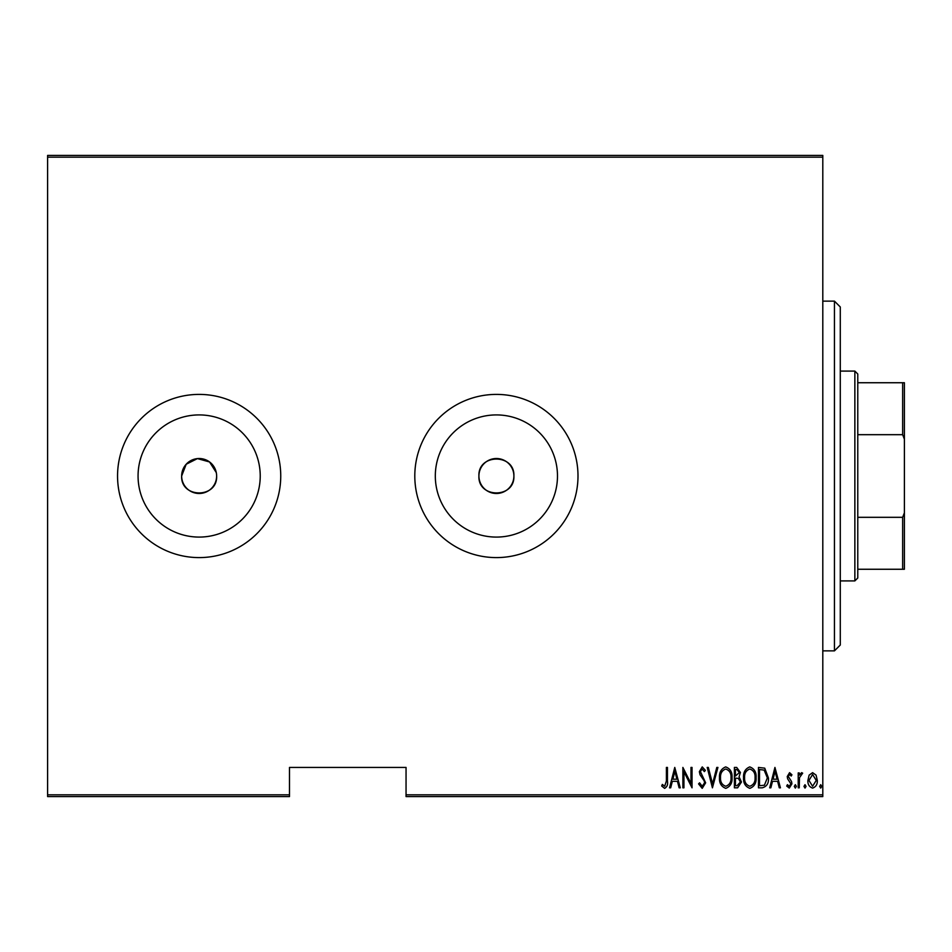 <?xml version="1.0" encoding="UTF-8"?>
<svg xmlns="http://www.w3.org/2000/svg" width="952" height="952" viewBox="0 0 952 952"><rect width="100%" height="100%" fill="white"/><g stroke="black" fill="none" stroke-linecap="round" stroke-linejoin="round"><path stroke-width="1.43" d="M513.89 476A17.481 17.481 0 0 0 496.397 458.519A17.481 17.481 0 0 0 478.915 476C477.833 498.55 514.961 498.562 513.89 476C514.972 453.473 477.856 453.402 478.915 476A17.481 17.481 0 0 0 496.397 493.481A17.481 17.481 0 0 0 513.89 476M216.628 476A17.481 17.481 0 0 0 199.146 458.519A17.481 17.481 0 0 0 181.654 476C180.571 498.55 217.71 498.562 216.628 476A17.481 17.481 0 0 1 199.146 493.481A17.481 17.481 0 0 1 181.654 476L186.199 464.243L197.433 458.602L209.559 461.958L216.294 472.597M557.479 476A61.083 61.083 0 0 0 496.397 414.917A61.083 61.083 0 0 0 435.314 476A61.083 61.083 0 0 0 496.397 537.083A61.083 61.083 0 0 0 557.479 476M260.229 476A61.083 61.083 0 0 0 199.146 414.917A61.083 61.083 0 0 0 138.064 476A61.083 61.083 0 0 0 199.146 537.083A61.083 61.083 0 0 0 260.229 476M280.745 476A81.598 81.598 0 0 0 199.146 394.402A81.598 81.598 0 0 0 117.548 476A81.598 81.598 0 0 0 199.146 557.598A81.598 81.598 0 0 0 280.745 476M577.995 476A81.598 81.598 0 0 0 496.397 394.402A81.598 81.598 0 0 0 414.798 476A81.598 81.598 0 0 0 496.397 557.598A81.598 81.598 0 0 0 577.995 476M822.802 794.825L822.802 796.574L406.052 796.574L406.052 794.825L822.802 794.825L822.802 157.175L47.6 157.175L47.6 155.426L822.802 155.426L822.802 157.175M47.6 794.825L289.491 794.825L289.491 796.574L47.6 796.574L47.6 157.175M809.14 775.13L812.603 772.655L816.066 775.118L817.304 780.414C817.53 784.329 815.959 786.887 812.603 788.089C809.248 786.899 807.677 784.341 807.891 780.414L809.14 775.13M798.216 787.828L798.216 772.917L799.263 772.917L799.263 775.118L801.632 772.655L802.667 773.167L799.478 777.701L799.263 787.828L798.216 787.828M789.565 772.655L791.933 774.785L791.207 776.058L789.541 774.488L788.28 776.499L791.517 781.473L791.933 783.782L789.291 788.089L786.709 786.066L787.423 784.686L789.267 786.257L790.898 783.865L787.649 778.867L787.233 776.57L789.565 772.655M762.219 787.828L758.458 787.828L758.458 767.431L764.753 768.169L768.395 777.891C768.895 783.258 766.836 786.566 762.219 787.828M734.397 787.828L734.397 767.431L736.693 767.431L740.418 772.488L739.061 776.82L741.465 782.032L737.633 787.828L734.397 787.828M712.429 787.828L707.205 767.431L708.336 767.431L712.56 783.901L716.785 767.431L717.927 767.431L712.429 787.828M683.929 787.828L682.881 787.828L682.881 767.431L690.985 783.508L690.985 767.431L692.033 767.431L692.033 787.828L683.929 771.786L683.929 787.828M666.4 780.997L666.4 767.431L667.447 767.431L667.447 781.199C668.054 784.543 667.114 786.923 664.615 788.351L661.688 785.995L662.33 784.424L664.698 786.257L666.4 780.997M406.052 794.825L406.052 767.431L289.491 767.431L289.491 794.825M674.766 767.431L680.263 787.828L679.121 787.828L677.443 781.294L672.35 781.294L670.684 787.828L669.542 787.828L674.766 767.431M702.207 788.351L698.566 783.889L699.589 782.853L702.231 786.257L704.587 782.806L704.159 780.795L700.029 774.773L699.351 771.667L702.243 766.907L705.372 770.358L704.385 771.608L702.112 769.002L700.398 771.584L705.634 782.83L702.207 788.351M719.498 777.713C719.141 772.369 721.199 768.764 725.686 766.907C730.291 768.645 732.409 772.215 732.04 777.617C732.397 782.972 730.315 786.554 725.793 788.351C721.259 786.602 719.165 783.056 719.498 777.713M743.56 777.713C743.203 772.369 745.261 768.764 749.748 766.907C754.353 768.645 756.471 772.215 756.102 777.617C756.459 782.972 754.377 786.554 749.855 788.351C745.321 786.602 743.226 783.056 743.56 777.713M774.94 767.431L780.426 787.828L779.295 787.828L777.617 781.294L772.524 781.294L770.846 787.828L769.704 787.828L774.94 767.431M794.289 786.388L795.337 784.686L796.384 786.388L795.337 788.089L794.289 786.388M803.964 786.388L805.011 784.686L806.058 786.388L805.011 788.089L803.964 786.388M819.66 786.388L820.707 784.686L821.754 786.388L820.707 788.089L819.66 786.388M676.908 779.2L674.897 771.358L672.885 779.2L676.908 779.2M731.005 777.617C731.255 773.262 729.506 770.394 725.745 769.002C722.009 770.442 720.271 773.345 720.533 777.713C720.295 782.044 722.021 784.888 725.745 786.257C729.518 784.888 731.279 782.008 731.005 777.617M736.884 769.525L735.444 769.525L735.444 776.058L739.371 772.524L736.884 769.525M736.146 778.153L735.444 778.153L735.444 785.733L736.991 785.733L740.418 782.032L738.347 778.391L736.146 778.153M755.067 777.617C755.317 773.262 753.567 770.394 749.807 769.002C746.071 770.442 744.333 773.345 744.595 777.713C744.357 782.044 746.082 784.888 749.807 786.257C753.579 784.888 755.341 782.008 755.067 777.617M759.506 769.525L759.506 785.733L764.408 785.221L767.36 777.879L764.135 770.097L759.506 769.525M777.082 779.2L775.071 771.358L773.06 779.2L777.082 779.2M816.257 780.426L812.603 774.488L808.938 780.426L812.603 786.257L816.257 780.426M834.452 301.141L840.283 306.972L840.283 645.028L834.452 650.859L834.452 301.141L822.802 301.141M854.86 371.09L857.776 374.005L857.776 577.995L854.86 580.91L854.86 371.09L840.283 371.09M857.776 382.74L904.4 382.74L904.4 569.26L902.651 569.26L902.651 517.317L904.4 512.795M857.776 517.317L902.651 517.317M904.4 439.205L902.651 434.683L902.651 382.74M857.776 434.683L902.651 434.683M857.776 569.26L902.651 569.26M834.452 650.859L822.802 650.859M854.86 580.91L840.283 580.91"/></g></svg>
